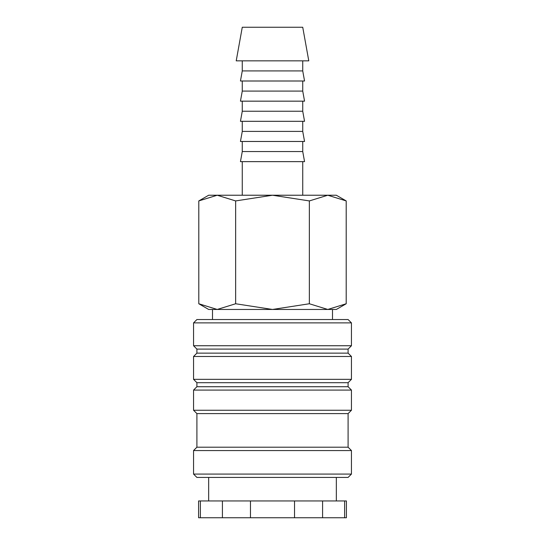 <?xml version="1.0" encoding="UTF-8"?>
<svg xmlns="http://www.w3.org/2000/svg" width="545" height="545" viewBox="0 0 545 545"><rect width="100%" height="100%" fill="white"/><g stroke="black" fill="none" stroke-linecap="round" stroke-linejoin="round"><path stroke-width="0.82" d="M351.45 322.892L348.091 319.534L196.909 319.534L193.55 322.892L193.55 345.741L196.909 349.1L196.909 353.133L193.55 356.491L193.55 379.334L196.909 382.692L196.909 386.725L193.55 390.084L193.55 410.242L196.909 413.601L196.909 447.2L193.55 450.558L193.55 474.075L196.909 477.434L348.091 477.434L351.45 474.075L351.45 450.558L348.091 447.2L348.091 413.601L351.45 410.242L351.45 390.084L348.091 386.725L348.091 382.692L351.45 379.334L351.45 356.491L348.091 353.133L348.091 349.1L351.45 345.741L351.45 322.892L193.55 322.892M336.333 500.95L336.333 477.434M208.667 477.434L208.667 500.95M200.383 500.95L198.591 500.95L198.591 517.75L222.415 517.75L222.415 500.95L200.383 500.95L200.383 517.75M344.617 517.75L346.409 517.75L346.409 500.95L322.586 500.95L322.586 517.75L344.617 517.75L344.617 500.95M332.505 319.534L332.505 309.458L327.783 309.458L336.333 309.458L346.204 303.756L327.783 309.458L309.356 303.756L272.5 309.458L327.783 309.458M217.217 309.458L272.5 309.458L235.644 303.756L217.217 309.458L198.796 303.756L208.667 309.458L217.217 309.458L212.496 309.458L212.496 319.534M346.204 200.928L336.333 195.233L327.783 195.233L346.204 200.928L346.204 303.756M208.667 195.233L198.796 200.928L217.217 195.233L272.5 195.233L309.356 200.928L327.783 195.233L272.5 195.233L235.644 200.928L217.217 195.233L208.667 195.233M308.783 60.849L302.734 27.25L242.266 27.25L236.217 60.849L308.783 60.849M242.266 60.849L242.266 70.925L240.447 81.001L304.553 81.001L302.734 70.925L302.734 60.849M242.266 81.001L242.266 91.083L240.447 101.159L304.553 101.159L302.734 91.083L302.734 81.001M242.266 101.159L242.266 111.241L240.447 121.317L304.553 121.317L302.734 111.241L302.734 101.159M242.266 121.317L242.266 131.399L240.447 141.475L304.553 141.475L302.734 131.399L302.734 121.317M242.266 141.475L242.266 151.558L240.447 161.633L304.553 161.633L302.734 151.558L302.734 141.475M302.734 195.233L302.734 161.633M242.266 161.633L242.266 195.233M242.266 151.558L302.734 151.558M242.266 131.399L302.734 131.399M242.266 111.241L302.734 111.241M242.266 91.083L302.734 91.083M242.266 70.925L302.734 70.925M235.644 303.756L235.644 200.928M198.796 303.756L198.796 200.928M309.356 303.756L309.356 200.928M250.468 500.95L250.468 517.75L294.532 517.75L294.532 500.95L222.415 500.95M294.532 517.75L322.586 517.75M222.415 517.75L250.468 517.75M294.532 500.95L322.586 500.95M193.55 474.075L351.45 474.075M193.55 450.558L351.45 450.558M196.909 447.2L348.091 447.2M196.909 413.601L348.091 413.601M193.55 410.242L351.45 410.242M193.55 390.084L351.45 390.084M196.909 386.725L348.091 386.725M196.909 382.692L348.091 382.692M193.55 379.334L351.45 379.334M193.55 356.491L351.45 356.491M196.909 353.133L348.091 353.133M196.909 349.1L348.091 349.1M193.55 345.741L351.45 345.741"/></g></svg>
